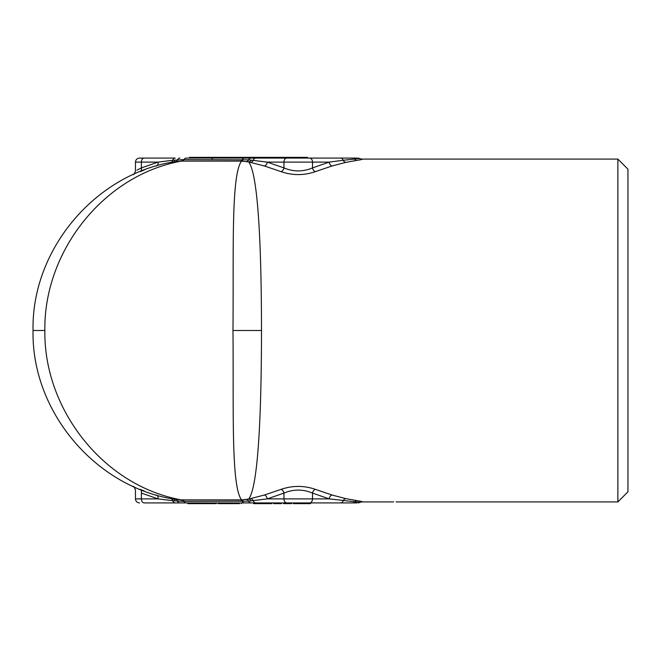 <?xml version="1.0" encoding="UTF-8"?>
<svg xmlns="http://www.w3.org/2000/svg" width="661" height="661" viewBox="0 0 661 661"><rect width="100%" height="100%" fill="white"/><g stroke="black" fill="none" stroke-linecap="round" stroke-linejoin="round"><path stroke-width="0.99" d="M293.385 502.922L301.028 502.922L301.028 503.649L303.341 503.649L303.341 502.922L303.085 503.649M303.341 503.649L309.208 503.649L309.208 502.922L357.138 502.922L144.222 502.922A4.032 2.851 -90 0 1 141.371 498.89L158.053 498.89L141.371 493.081C133.605 489.099 133.605 489.099 141.371 493.081A4.032 2.743 112.1 0 0 140.041 489.347L144.222 490.974M283.511 503.649L283.437 502.922L291.542 502.922L291.542 503.649L291.162 502.922M186.807 158.078L357.138 158.078L307.555 158.078L307.555 157.351L256.642 157.351L256.642 158.078L244.43 158.078L244.43 157.351L235.473 157.351L235.473 158.078M283.123 157.351L283.123 158.078L280.793 158.078L280.793 157.351M307.555 158.078L284.412 158.078L284.412 157.351M175.256 158.078L139.504 158.078L175.256 158.078A4.032 2.851 90 0 0 172.711 160.276L183.031 159.648L248.676 159.846L267.292 162.11L283.966 167.919C293.459 171.901 302.961 171.901 312.488 167.919L329.17 162.11L343.199 160.276A4.032 2.851 -90 0 0 340.663 158.078M361.724 501.914L393.625 501.914M378.637 159.086L617.87 159.086L617.87 501.914L396.038 501.914M358.956 502.41C361.798 502.434 360.402 502.211 354.767 501.732L329.17 498.89L312.488 493.081C303.002 489.099 293.492 489.099 283.966 493.081L267.292 498.89L248.676 501.154L183.031 501.352L172.711 500.724A4.032 2.594 101.3 0 0 170.968 498.609L173.24 499.047C94.333 486.132 31.373 410.745 33.05 330.5C31.331 250.23 94.473 174.801 173.24 161.953L170.968 162.391A4.032 2.594 -101.3 0 0 172.711 160.276L158.053 162.11A4.032 2.793 -106.3 0 1 156.335 165.985M144.28 170.001L140.041 171.653L144.28 170.001M361.55 159.086L396.038 159.086M361.013 159.094C363.897 159.086 362.468 159.524 356.7 160.425L345.744 162.391L332.02 165.985L315.338 171.653C303.911 175.562 292.509 175.562 281.115 171.653L264.441 165.985L248.71 161.953C258.476 174.868 261.417 250.255 261.5 330.5C261.425 410.77 258.459 486.199 248.71 499.047L264.441 495.015L281.115 489.347C292.542 485.438 303.953 485.438 315.338 489.347L332.02 495.015L345.744 498.609L356.7 500.575C362.468 501.476 363.905 501.914 360.989 501.906M232.978 330.5C233.738 251.701 230.904 175.14 241.546 161.127L181.37 161.127C103.463 175.14 43.634 251.701 44.865 330.5C43.634 409.299 103.463 485.86 181.37 499.873L241.546 499.873C230.904 485.86 233.738 409.299 232.978 330.5L261.5 330.5M617.87 159.086L627.95 169.175L627.95 491.825L617.87 501.914M140.041 171.653A4.032 2.743 -112.1 0 0 141.371 167.919C133.605 171.901 133.605 171.901 141.371 167.919L158.053 162.11L141.371 162.11L141.371 167.919L137.034 170.125M251.13 160.053A4.032 3.016 -77.9 0 1 248.71 161.953L241.546 161.127A4.032 2.834 -90.1 0 0 243.182 159.648M243.182 501.352A4.032 2.834 90.1 0 0 241.546 499.873L248.71 499.047A4.032 3.016 77.9 0 1 251.13 500.947M183.031 159.648A4.032 2.875 -89.9 0 1 181.37 161.127L173.24 161.953A4.032 2.619 -100.5 0 0 174.983 160.053M174.983 500.947A4.032 2.619 100.5 0 0 173.24 499.047L181.37 499.873A4.032 2.875 89.9 0 1 183.031 501.352M255.79 502.922A4.032 2.851 -90 0 1 253.254 500.724A4.032 3.032 76.9 0 0 250.717 498.609M345.744 498.609A4.032 3.032 103.1 0 0 343.199 500.724A4.032 2.851 90 0 1 340.663 502.922M175.256 502.922A4.032 2.851 -90 0 1 172.711 500.724L158.053 498.89A4.032 2.793 106.3 0 0 156.335 495.015M255.79 158.078A4.032 2.851 90 0 0 253.254 160.276A4.032 3.032 -76.9 0 1 250.717 162.391M345.744 162.391A4.032 3.032 -103.1 0 1 343.199 160.276L359.171 158.59M315.338 489.347A4.032 2.743 112.1 0 0 312.488 493.081L312.488 498.89L329.17 498.89A4.032 2.793 106.3 0 1 332.02 495.015M264.441 495.015A4.032 2.793 73.7 0 1 267.292 498.89L283.966 498.89L283.966 493.081A4.032 2.743 67.9 0 0 281.115 489.347M281.115 171.653A4.032 2.743 -67.9 0 0 283.966 167.919L283.966 162.11L267.292 162.11A4.032 2.793 -73.7 0 1 264.441 165.985M332.02 165.985A4.032 2.793 -106.3 0 1 329.17 162.11L312.488 162.11L312.488 167.919A4.032 2.743 -112.1 0 0 315.338 171.653M298.433 157.351L298.433 158.078M290.65 157.351L290.65 158.078M290.906 157.351L290.906 158.078M297.128 157.351L297.128 158.078M279.52 157.351L279.52 158.078M267.135 157.351L267.135 158.078M261.145 157.351L261.145 158.078M259.137 157.351L259.137 158.078M256.642 157.351L244.43 157.351M244.686 157.351L244.686 158.078M235.473 157.351L233.473 157.351L233.473 158.078M233.473 157.351L230.97 157.351L230.97 158.078M230.97 157.351L209.215 157.351L209.215 158.078M221.724 157.351L221.724 158.078M211.85 157.351L211.85 158.078M209.231 157.351L192.905 157.351L192.905 158.078M192.905 157.351L189.542 157.351L189.542 158.078M206.538 157.351L206.538 158.078M188.963 502.922L188.963 503.649L187.757 503.649L187.757 502.922M188.963 503.649L204.133 503.649L204.133 502.922M204.133 503.649L204.373 502.922M195.871 503.649L195.871 502.922M204.423 503.649L216.271 503.649M212.024 503.649L212.024 502.922M206.364 503.649L206.364 502.922M218.089 503.649L218.337 502.922M218.337 503.649L224.831 503.649L224.831 502.922M224.831 503.649L227.062 503.649L227.062 502.922M227.062 503.649L239.356 503.649M229.483 503.649L229.483 502.922M239.332 503.649L239.332 502.922M234.647 503.649L234.647 502.922M253.659 502.922L253.659 503.649L270.87 503.649L270.87 502.922M264.978 503.649L264.978 502.922M259.236 503.649L259.236 502.922M270.87 503.649L271.803 503.649L271.803 502.922M273.637 503.649L281.289 503.649L281.289 502.922M281.289 503.649L281.677 502.922M273.571 503.649L273.571 502.922M283.437 503.649L291.162 503.649M309.208 503.649L310.43 503.649L310.43 502.922M293.385 503.649L293.31 502.922M293.31 503.649L301.028 503.649M141.371 493.081L141.371 498.89L135.464 498.89L135.464 490.024C134.505 487.372 133.729 486.149 133.134 486.364M309.637 158.078A4.032 2.851 -90 0 1 312.488 162.11L283.966 162.11A4.032 2.851 90 0 1 286.824 158.078M144.222 158.078A4.032 2.851 90 0 0 141.371 162.11L135.464 162.11C135.687 159.689 137.025 158.343 139.504 158.078M286.824 502.922A4.032 2.851 90 0 1 283.966 498.89L312.488 498.89A4.032 2.851 90 0 1 309.637 502.922M44.865 330.5L33.05 330.5M250.973 502.922A4.032 2.784 -90 0 1 248.676 501.154A4.032 2.958 81.8 0 0 246.553 499.46M244.545 502.922A4.032 2.851 -90 0 1 242.29 501.352A4.032 2.851 90 0 0 240.637 499.873M186.179 502.922A4.032 2.851 -90 0 1 183.915 501.352A4.032 2.851 90 0 0 182.271 499.873M356.7 500.575A4.032 2.983 97.9 0 0 354.767 501.732A4.032 2.727 90 0 1 352.834 502.922M179.949 502.922A4.032 2.917 -90 0 1 177.536 501.154A4.032 2.71 97.6 0 0 175.818 499.46M212.28 158.706A4.032 2.892 90 0 0 210.727 158.078M179.949 158.078A4.032 2.917 90 0 0 177.536 159.846A4.032 2.71 -97.6 0 1 175.818 161.54M186.179 158.078A4.032 2.851 90 0 0 183.915 159.648A4.032 2.851 -90 0 1 182.271 161.127M244.545 158.078A4.032 2.851 90 0 0 242.29 159.648A4.032 2.851 -90 0 1 240.637 161.127M250.973 158.078A4.032 2.784 90 0 0 248.676 159.846A4.032 2.958 -81.8 0 1 246.553 161.54M356.7 160.425A4.032 2.983 -97.9 0 1 354.767 159.268A4.032 2.727 -90 0 0 352.834 158.078M278.074 157.351L278.074 158.078M256.187 503.649L256.187 502.922M133.134 174.636C133.729 174.851 134.505 173.628 135.464 170.976L135.464 162.11M361.501 501.914L358.386 502.922M135.464 498.89C135.687 501.311 137.025 502.657 139.504 502.922M361.509 159.086L358.394 158.078M265.54 158.078L265.54 157.351M220.13 158.078L220.13 157.351M210.256 158.078L210.256 157.351M194.185 502.922L194.185 503.649M216.015 502.922L216.015 503.649M227.45 502.922L227.45 503.649M241.405 502.922L241.405 503.649M266.424 502.922L266.424 503.649"/></g></svg>
